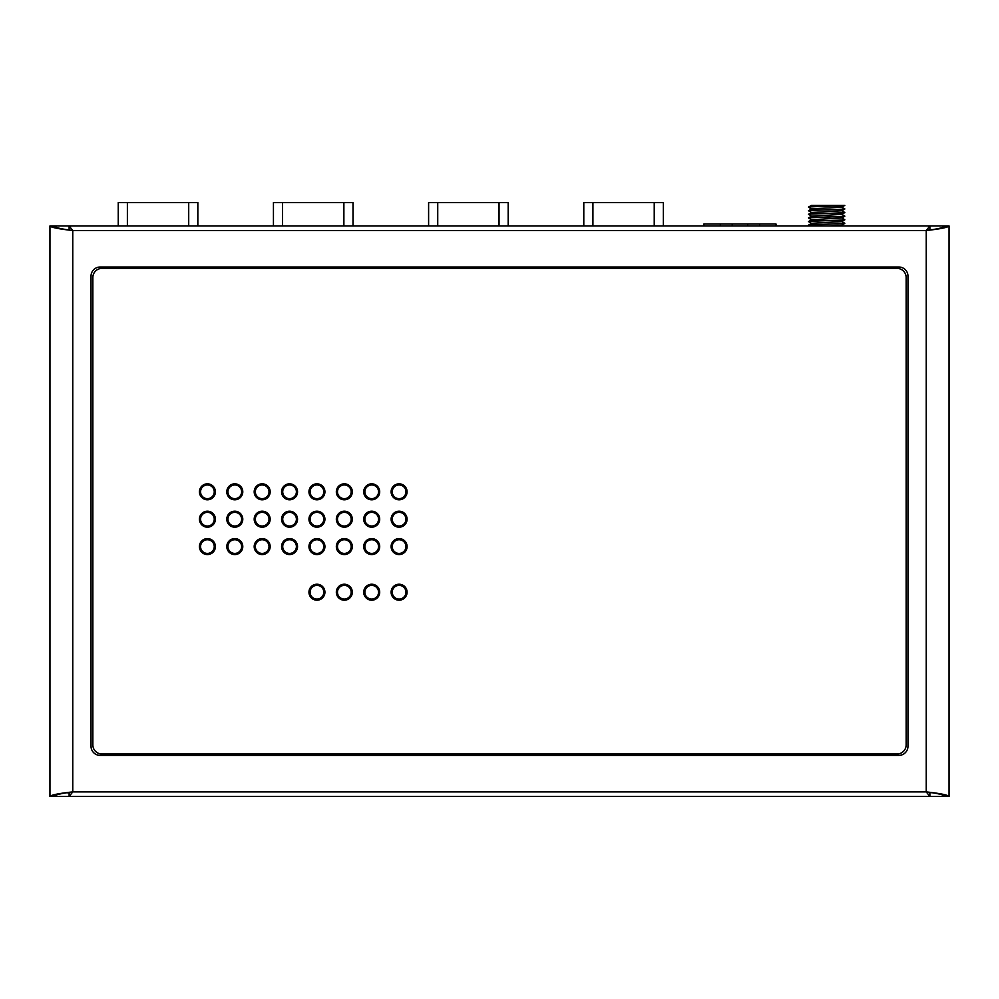 <?xml version="1.0" encoding="UTF-8"?>
<svg xmlns="http://www.w3.org/2000/svg" width="999" height="999" viewBox="0 0 999 999"><rect width="100%" height="100%" fill="white"/><g stroke="black" fill="none" stroke-linecap="round" stroke-linejoin="round"><path stroke-width="1.5" d="M703.895 225.961L703.895 224.001L776.011 224.001L776.011 225.961M776.285 225.961L776.011 224.001M720.329 225.961L720.329 224.001M732.192 224.001L732.192 225.961M747.714 225.961L747.714 224.001M759.577 224.001L759.577 225.961M703.895 224.001L703.621 225.961M583.791 225.961L583.791 202.547L663.361 202.547L663.361 225.961M428.608 225.961L428.608 202.547L508.179 202.547L508.179 225.961M273.439 225.961L273.439 202.547L353.009 202.547L353.009 225.961M844.792 216.209L844.792 216.096C845.903 216.696 807.429 217.295 808.553 217.894L808.553 218.007C807.429 217.407 845.903 216.808 844.792 216.209L841.732 217.982L811.613 219.718L808.553 221.616C807.429 221.004 845.903 220.404 844.792 219.805L844.792 219.693C845.903 220.292 807.429 220.891 808.553 221.503M808.578 214.435L808.553 214.398C807.429 213.798 845.903 213.199 844.792 212.6L844.792 212.487C845.903 213.087 807.429 213.686 808.553 214.285L811.613 216.184M844.742 208.841L844.792 208.878C845.903 209.478 807.429 210.077 808.553 210.677L808.553 210.789C807.429 210.19 845.903 209.59 844.792 208.991L841.732 207.093M811.6 208.978L808.553 207.193C807.429 206.581 845.903 205.994 844.792 205.382L844.505 205.382C841.87 205.944 807.392 206.506 808.553 207.08L808.553 207.193M809.065 225.961L809.065 225.075L844.792 223.301C845.903 223.901 807.429 224.5 808.553 225.1L808.553 225.961M811.613 223.401L808.553 221.616M841.732 217.907L844.792 219.693M844.742 212.45L841.732 210.702M811.613 212.575L808.553 210.789M829.345 225.961L841.732 225.2L844.792 223.414M808.578 225.075L811.613 223.314L841.732 221.591L844.792 219.805M808.553 217.894L811.613 216.109L841.732 214.385L844.792 212.6M808.578 214.261L811.613 212.5L841.732 210.777L844.792 208.991M844.505 205.382L811.463 205.382L808.553 207.08M808.578 210.652L811.6 208.903L841.732 207.168L844.767 205.419L842.994 205.382M810.539 225.961L809.065 225.075M828.009 205.369L821.74 205.369M815.134 205.369L814.023 205.369L815.134 205.369M118.257 225.961L118.257 202.547L197.839 202.547L197.839 225.961M399.088 527.185A7.992 7.992 0 0 1 391.108 519.193A7.992 7.992 0 0 1 399.088 511.201A7.992 7.992 0 0 1 407.08 519.193A7.992 7.992 0 0 1 399.088 527.185M92.857 277.522L92.857 744.892A9.128 9.128 0 0 0 101.973 754.02L897.027 754.02A9.128 9.128 0 0 0 906.143 744.892L906.143 277.522A9.128 9.128 0 0 0 897.027 268.394L101.973 268.394A9.128 9.128 0 0 0 92.857 277.522M399.088 600.199A7.992 7.992 0 0 1 391.108 592.22A7.992 7.992 0 0 1 399.088 584.228A7.992 7.992 0 0 1 407.08 592.22A7.992 7.992 0 0 1 399.088 600.199M371.703 584.228A7.992 7.992 0 0 1 379.695 592.22A7.992 7.992 0 0 1 371.703 600.199A7.992 7.992 0 0 1 363.723 592.22A7.992 7.992 0 0 1 371.703 584.228M344.33 584.228A7.992 7.992 0 0 1 352.31 592.22A7.992 7.992 0 0 1 344.33 600.199A7.992 7.992 0 0 1 336.338 592.22A7.992 7.992 0 0 1 344.33 584.228M316.945 584.228A7.992 7.992 0 0 1 324.925 592.22A7.992 7.992 0 0 1 316.945 600.199A7.992 7.992 0 0 1 308.953 592.22A7.992 7.992 0 0 1 316.945 584.228M399.088 554.57A7.992 7.992 0 0 1 391.108 546.578A7.992 7.992 0 0 1 399.088 538.586A7.992 7.992 0 0 1 407.08 546.578A7.992 7.992 0 0 1 399.088 554.57M399.088 483.828A7.992 7.992 0 0 1 407.08 491.808A7.992 7.992 0 0 1 399.088 499.8A7.992 7.992 0 0 1 391.108 491.808A7.992 7.992 0 0 1 399.088 483.828M371.703 538.586A7.992 7.992 0 0 1 379.695 546.578A7.992 7.992 0 0 1 371.703 554.57A7.992 7.992 0 0 1 363.723 546.578A7.992 7.992 0 0 1 371.703 538.586M371.703 511.201A7.992 7.992 0 0 1 379.695 519.193A7.992 7.992 0 0 1 371.703 527.185A7.992 7.992 0 0 1 363.723 519.193A7.992 7.992 0 0 1 371.703 511.201M371.703 483.828A7.992 7.992 0 0 1 379.695 491.808A7.992 7.992 0 0 1 371.703 499.8A7.992 7.992 0 0 1 363.723 491.808A7.992 7.992 0 0 1 371.703 483.828M344.33 538.586A7.992 7.992 0 0 1 352.31 546.578A7.992 7.992 0 0 1 344.33 554.57A7.992 7.992 0 0 1 336.338 546.578A7.992 7.992 0 0 1 344.33 538.586M344.33 511.201A7.992 7.992 0 0 1 352.31 519.193A7.992 7.992 0 0 1 344.33 527.185A7.992 7.992 0 0 1 336.338 519.193A7.992 7.992 0 0 1 344.33 511.201M344.33 483.828A7.992 7.992 0 0 1 352.31 491.808A7.992 7.992 0 0 1 344.33 499.8A7.992 7.992 0 0 1 336.338 491.808A7.992 7.992 0 0 1 344.33 483.828M316.945 538.586A7.992 7.992 0 0 1 324.925 546.578A7.992 7.992 0 0 1 316.945 554.57A7.992 7.992 0 0 1 308.953 546.578A7.992 7.992 0 0 1 316.945 538.586M316.945 511.201A7.992 7.992 0 0 1 324.925 519.193A7.992 7.992 0 0 1 316.945 527.185A7.992 7.992 0 0 1 308.953 519.193A7.992 7.992 0 0 1 316.945 511.201M316.945 483.828A7.992 7.992 0 0 1 324.925 491.808A7.992 7.992 0 0 1 316.945 499.8A7.992 7.992 0 0 1 308.953 491.808A7.992 7.992 0 0 1 316.945 483.828M289.56 538.586A7.992 7.992 0 0 1 297.54 546.578A7.992 7.992 0 0 1 289.56 554.57A7.992 7.992 0 0 1 281.568 546.578A7.992 7.992 0 0 1 289.56 538.586M289.56 511.201A7.992 7.992 0 0 1 297.54 519.193A7.992 7.992 0 0 1 289.56 527.185A7.992 7.992 0 0 1 281.568 519.193A7.992 7.992 0 0 1 289.56 511.201M289.56 483.828A7.992 7.992 0 0 1 297.54 491.808A7.992 7.992 0 0 1 289.56 499.8A7.992 7.992 0 0 1 281.568 491.808A7.992 7.992 0 0 1 289.56 483.828M262.175 538.586A7.992 7.992 0 0 1 270.167 546.578A7.992 7.992 0 0 1 262.175 554.57A7.992 7.992 0 0 1 254.183 546.578A7.992 7.992 0 0 1 262.175 538.586M262.175 511.201A7.992 7.992 0 0 1 270.167 519.193A7.992 7.992 0 0 1 262.175 527.185A7.992 7.992 0 0 1 254.183 519.193A7.992 7.992 0 0 1 262.175 511.201M262.175 483.828A7.992 7.992 0 0 1 270.167 491.808A7.992 7.992 0 0 1 262.175 499.8A7.992 7.992 0 0 1 254.183 491.808A7.992 7.992 0 0 1 262.175 483.828M234.79 538.586A7.992 7.992 0 0 1 242.782 546.578A7.992 7.992 0 0 1 234.79 554.57A7.992 7.992 0 0 1 226.798 546.578A7.992 7.992 0 0 1 234.79 538.586M234.79 511.201A7.992 7.992 0 0 1 242.782 519.193A7.992 7.992 0 0 1 234.79 527.185A7.992 7.992 0 0 1 226.798 519.193A7.992 7.992 0 0 1 234.79 511.201M234.79 483.828A7.992 7.992 0 0 1 242.782 491.808A7.992 7.992 0 0 1 234.79 499.8A7.992 7.992 0 0 1 226.798 491.808A7.992 7.992 0 0 1 234.79 483.828M207.405 538.586A7.992 7.992 0 0 1 215.397 546.578A7.992 7.992 0 0 1 207.405 554.57A7.992 7.992 0 0 1 199.425 546.578A7.992 7.992 0 0 1 207.405 538.586M207.405 511.201A7.992 7.992 0 0 1 215.397 519.193A7.992 7.992 0 0 1 207.405 527.185A7.992 7.992 0 0 1 199.425 519.193A7.992 7.992 0 0 1 207.405 511.201M207.405 483.828A7.992 7.992 0 0 1 215.397 491.808A7.992 7.992 0 0 1 207.405 499.8A7.992 7.992 0 0 1 199.425 491.808A7.992 7.992 0 0 1 207.405 483.828M100.15 267.02L898.85 267.02A9.128 9.128 0 0 1 907.979 276.149L907.979 746.265A9.128 9.128 0 0 1 898.85 755.394L100.15 755.394A9.128 9.128 0 0 1 91.021 746.265L91.021 276.149A9.128 9.128 0 0 1 100.15 267.02M66.846 792.806L69.118 792.806L69.118 796.453L929.882 796.453L926.235 791.895C940.096 793.406 947.701 794.929 949.05 796.453L949.05 225.961C947.701 227.485 940.096 228.996 926.235 230.519L929.882 225.961L69.118 225.961L72.765 230.519L66.846 229.608M54.433 226.81L54.433 225.961L69.118 225.961L69.118 229.608M49.95 225.961L53.596 225.961C54.733 227.485 61.126 228.996 72.765 230.519C58.904 228.996 51.299 227.485 49.95 225.961L49.95 796.453L53.596 796.453C54.733 794.929 61.126 793.406 72.765 791.895L69.118 796.453L54.433 796.453L54.433 795.591M49.95 796.453C51.299 794.929 58.904 793.406 72.765 791.895L72.765 230.519L926.235 230.519C937.874 228.996 944.267 227.485 945.404 225.961L949.05 225.961M69.118 792.806L72.765 791.895L926.235 791.895L932.154 792.806M944.567 795.591L944.567 796.453L929.882 796.453L929.882 792.806M949.05 796.453L945.404 796.453C944.267 794.929 937.874 793.406 926.235 791.895L926.235 230.519L929.882 229.608L929.882 225.961L944.567 225.961L944.567 226.81M932.154 229.608L929.882 229.608M75.512 225.961L69.118 225.961L75.512 225.961M923.488 796.453L929.882 796.453L923.488 796.453M403.209 498.651L394.98 498.651M405.944 491.808A6.843 6.843 0 0 0 399.088 484.965A6.843 6.843 0 0 0 392.245 491.808A6.843 6.843 0 0 0 399.088 498.651A6.843 6.843 0 0 0 405.944 491.808A6.843 6.843 0 0 0 399.088 484.965A6.843 6.843 0 0 0 392.245 491.808A6.843 6.843 0 0 0 399.088 498.651A6.843 6.843 0 0 0 405.944 491.808M403.209 526.036L394.98 526.036M405.944 519.193A6.843 6.843 0 0 0 399.088 512.35A6.843 6.843 0 0 0 392.245 519.193A6.843 6.843 0 0 0 399.088 526.036A6.843 6.843 0 0 0 405.944 519.193A6.843 6.843 0 0 0 399.088 512.35A6.843 6.843 0 0 0 392.245 519.193A6.843 6.843 0 0 0 399.088 526.036A6.843 6.843 0 0 0 405.944 519.193M403.209 553.421L394.98 553.421M405.944 546.578A6.843 6.843 0 0 0 399.088 539.735A6.843 6.843 0 0 0 392.245 546.578A6.843 6.843 0 0 0 399.088 553.421A6.843 6.843 0 0 0 405.944 546.578A6.843 6.843 0 0 0 399.088 539.735A6.843 6.843 0 0 0 392.245 546.578A6.843 6.843 0 0 0 399.088 553.421A6.843 6.843 0 0 0 405.944 546.578M375.824 498.651L367.595 498.651M378.559 491.808A6.843 6.843 0 0 0 371.703 484.965A6.843 6.843 0 0 0 364.86 491.808A6.843 6.843 0 0 0 371.703 498.651A6.843 6.843 0 0 0 378.559 491.808A6.843 6.843 0 0 0 371.703 484.965A6.843 6.843 0 0 0 364.86 491.808A6.843 6.843 0 0 0 371.703 498.651A6.843 6.843 0 0 0 378.559 491.808M375.824 526.036L367.595 526.036M378.559 519.193A6.843 6.843 0 0 0 371.703 512.35A6.843 6.843 0 0 0 364.86 519.193A6.843 6.843 0 0 0 371.703 526.036A6.843 6.843 0 0 0 378.559 519.193A6.843 6.843 0 0 0 371.703 512.35A6.843 6.843 0 0 0 364.86 519.193A6.843 6.843 0 0 0 371.703 526.036A6.843 6.843 0 0 0 378.559 519.193M375.824 553.421L367.595 553.421M378.559 546.578A6.843 6.843 0 0 0 371.703 539.735A6.843 6.843 0 0 0 364.86 546.578A6.843 6.843 0 0 0 371.703 553.421A6.843 6.843 0 0 0 378.559 546.578A6.843 6.843 0 0 0 371.703 539.735A6.843 6.843 0 0 0 364.86 546.578A6.843 6.843 0 0 0 371.703 553.421A6.843 6.843 0 0 0 378.559 546.578M348.439 498.651L340.209 498.651M351.173 491.808A6.843 6.843 0 0 0 344.33 484.965A6.843 6.843 0 0 0 337.475 491.808A6.843 6.843 0 0 0 344.33 498.651A6.843 6.843 0 0 0 351.173 491.808A6.843 6.843 0 0 0 344.33 484.965A6.843 6.843 0 0 0 337.475 491.808A6.843 6.843 0 0 0 344.33 498.651A6.843 6.843 0 0 0 351.173 491.808M348.439 526.036L340.209 526.036M351.173 519.193A6.843 6.843 0 0 0 344.33 512.35A6.843 6.843 0 0 0 337.475 519.193A6.843 6.843 0 0 0 344.33 526.036A6.843 6.843 0 0 0 351.173 519.193A6.843 6.843 0 0 0 344.33 512.35A6.843 6.843 0 0 0 337.475 519.193A6.843 6.843 0 0 0 344.33 526.036A6.843 6.843 0 0 0 351.173 519.193M348.439 553.421L340.209 553.421M351.173 546.578A6.843 6.843 0 0 0 344.33 539.735A6.843 6.843 0 0 0 337.475 546.578A6.843 6.843 0 0 0 344.33 553.421A6.843 6.843 0 0 0 351.173 546.578A6.843 6.843 0 0 0 344.33 539.735A6.843 6.843 0 0 0 337.475 546.578A6.843 6.843 0 0 0 344.33 553.421A6.843 6.843 0 0 0 351.173 546.578M321.054 498.651L312.824 498.651M323.788 491.808A6.843 6.843 0 0 0 316.945 484.965A6.843 6.843 0 0 0 310.09 491.808A6.843 6.843 0 0 0 316.945 498.651A6.843 6.843 0 0 0 323.788 491.808A6.843 6.843 0 0 0 316.945 484.965A6.843 6.843 0 0 0 310.09 491.808A6.843 6.843 0 0 0 316.945 498.651A6.843 6.843 0 0 0 323.788 491.808M321.054 526.036L312.824 526.036M323.788 519.193A6.843 6.843 0 0 0 316.945 512.35A6.843 6.843 0 0 0 310.09 519.193A6.843 6.843 0 0 0 316.945 526.036A6.843 6.843 0 0 0 323.788 519.193A6.843 6.843 0 0 0 316.945 512.35A6.843 6.843 0 0 0 310.09 519.193A6.843 6.843 0 0 0 316.945 526.036A6.843 6.843 0 0 0 323.788 519.193M321.054 553.421L312.824 553.421M323.788 546.578A6.843 6.843 0 0 0 316.945 539.735A6.843 6.843 0 0 0 310.09 546.578A6.843 6.843 0 0 0 316.945 553.421A6.843 6.843 0 0 0 323.788 546.578A6.843 6.843 0 0 0 316.945 539.735A6.843 6.843 0 0 0 310.09 546.578A6.843 6.843 0 0 0 316.945 553.421A6.843 6.843 0 0 0 323.788 546.578M293.669 498.651L285.439 498.651M296.403 491.808A6.843 6.843 0 0 0 289.56 484.965A6.843 6.843 0 0 0 282.717 491.808A6.843 6.843 0 0 0 289.56 498.651A6.843 6.843 0 0 0 296.403 491.808A6.843 6.843 0 0 0 289.56 484.965A6.843 6.843 0 0 0 282.717 491.808A6.843 6.843 0 0 0 289.56 498.651A6.843 6.843 0 0 0 296.403 491.808M293.669 526.036L285.439 526.036M296.403 519.193A6.843 6.843 0 0 0 289.56 512.35A6.843 6.843 0 0 0 282.717 519.193A6.843 6.843 0 0 0 289.56 526.036A6.843 6.843 0 0 0 296.403 519.193A6.843 6.843 0 0 0 289.56 512.35A6.843 6.843 0 0 0 282.717 519.193A6.843 6.843 0 0 0 289.56 526.036A6.843 6.843 0 0 0 296.403 519.193M293.669 553.421L285.439 553.421M296.403 546.578A6.843 6.843 0 0 0 289.56 539.735A6.843 6.843 0 0 0 282.717 546.578A6.843 6.843 0 0 0 289.56 553.421A6.843 6.843 0 0 0 296.403 546.578A6.843 6.843 0 0 0 289.56 539.735A6.843 6.843 0 0 0 282.717 546.578A6.843 6.843 0 0 0 289.56 553.421A6.843 6.843 0 0 0 296.403 546.578M266.283 498.651L258.054 498.651M269.018 491.808A6.843 6.843 0 0 0 262.175 484.965A6.843 6.843 0 0 0 255.332 491.808A6.843 6.843 0 0 0 262.175 498.651A6.843 6.843 0 0 0 269.018 491.808A6.843 6.843 0 0 0 262.175 484.965A6.843 6.843 0 0 0 255.332 491.808A6.843 6.843 0 0 0 262.175 498.651A6.843 6.843 0 0 0 269.018 491.808M266.283 526.036L258.054 526.036M269.018 519.193A6.843 6.843 0 0 0 262.175 512.35A6.843 6.843 0 0 0 255.332 519.193A6.843 6.843 0 0 0 262.175 526.036A6.843 6.843 0 0 0 269.018 519.193A6.843 6.843 0 0 0 262.175 512.35A6.843 6.843 0 0 0 255.332 519.193A6.843 6.843 0 0 0 262.175 526.036A6.843 6.843 0 0 0 269.018 519.193M266.283 553.421L258.054 553.421M269.018 546.578A6.843 6.843 0 0 0 262.175 539.735A6.843 6.843 0 0 0 255.332 546.578A6.843 6.843 0 0 0 262.175 553.421A6.843 6.843 0 0 0 269.018 546.578A6.843 6.843 0 0 0 262.175 539.735A6.843 6.843 0 0 0 255.332 546.578A6.843 6.843 0 0 0 262.175 553.421A6.843 6.843 0 0 0 269.018 546.578M238.898 498.651L230.682 498.651M241.633 491.808A6.843 6.843 0 0 0 234.79 484.965A6.843 6.843 0 0 0 227.947 491.808A6.843 6.843 0 0 0 234.79 498.651A6.843 6.843 0 0 0 241.633 491.808A6.843 6.843 0 0 0 234.79 484.965A6.843 6.843 0 0 0 227.947 491.808A6.843 6.843 0 0 0 234.79 498.651A6.843 6.843 0 0 0 241.633 491.808M238.898 526.036L230.682 526.036M241.633 519.193A6.843 6.843 0 0 0 234.79 512.35A6.843 6.843 0 0 0 227.947 519.193A6.843 6.843 0 0 0 234.79 526.036A6.843 6.843 0 0 0 241.633 519.193A6.843 6.843 0 0 0 234.79 512.35A6.843 6.843 0 0 0 227.947 519.193A6.843 6.843 0 0 0 234.79 526.036A6.843 6.843 0 0 0 241.633 519.193M238.898 553.421L230.682 553.421M241.633 546.578A6.843 6.843 0 0 0 234.79 539.735A6.843 6.843 0 0 0 227.947 546.578A6.843 6.843 0 0 0 234.79 553.421A6.843 6.843 0 0 0 241.633 546.578A6.843 6.843 0 0 0 234.79 539.735A6.843 6.843 0 0 0 227.947 546.578A6.843 6.843 0 0 0 234.79 553.421A6.843 6.843 0 0 0 241.633 546.578M211.526 498.651L203.297 498.651M214.248 491.808A6.843 6.843 0 0 0 207.405 484.965A6.843 6.843 0 0 0 200.562 491.808A6.843 6.843 0 0 0 207.405 498.651A6.843 6.843 0 0 0 214.248 491.808A6.843 6.843 0 0 0 207.405 484.965A6.843 6.843 0 0 0 200.562 491.808A6.843 6.843 0 0 0 207.405 498.651A6.843 6.843 0 0 0 214.248 491.808M211.526 526.036L203.297 526.036M214.248 519.193A6.843 6.843 0 0 0 207.405 512.35A6.843 6.843 0 0 0 200.562 519.193A6.843 6.843 0 0 0 207.405 526.036A6.843 6.843 0 0 0 214.248 519.193A6.843 6.843 0 0 0 207.405 512.35A6.843 6.843 0 0 0 200.562 519.193A6.843 6.843 0 0 0 207.405 526.036A6.843 6.843 0 0 0 214.248 519.193M211.526 553.421L203.297 553.421M214.248 546.578A6.843 6.843 0 0 0 207.405 539.735A6.843 6.843 0 0 0 200.562 546.578A6.843 6.843 0 0 0 207.405 553.421A6.843 6.843 0 0 0 214.248 546.578A6.843 6.843 0 0 0 207.405 539.735A6.843 6.843 0 0 0 200.562 546.578A6.843 6.843 0 0 0 207.405 553.421A6.843 6.843 0 0 0 214.248 546.578M403.209 599.063L394.98 599.063M405.944 592.22A6.843 6.843 0 0 0 399.088 585.377A6.843 6.843 0 0 0 392.245 592.22A6.843 6.843 0 0 0 399.088 599.063A6.843 6.843 0 0 0 405.944 592.22A6.843 6.843 0 0 0 399.088 585.377A6.843 6.843 0 0 0 392.245 592.22A6.843 6.843 0 0 0 399.088 599.063A6.843 6.843 0 0 0 405.944 592.22M375.824 599.063L367.595 599.063M378.559 592.22A6.843 6.843 0 0 0 371.703 585.377A6.843 6.843 0 0 0 364.86 592.22A6.843 6.843 0 0 0 371.703 599.063A6.843 6.843 0 0 0 378.559 592.22A6.843 6.843 0 0 0 371.703 585.377A6.843 6.843 0 0 0 364.86 592.22A6.843 6.843 0 0 0 371.703 599.063A6.843 6.843 0 0 0 378.559 592.22M348.439 599.063L340.209 599.063M351.173 592.22A6.843 6.843 0 0 0 344.33 585.377A6.843 6.843 0 0 0 337.475 592.22A6.843 6.843 0 0 0 344.33 599.063A6.843 6.843 0 0 0 351.173 592.22A6.843 6.843 0 0 0 344.33 585.377A6.843 6.843 0 0 0 337.475 592.22A6.843 6.843 0 0 0 344.33 599.063A6.843 6.843 0 0 0 351.173 592.22M321.054 599.063L312.824 599.063M323.788 592.22A6.843 6.843 0 0 0 316.945 585.377A6.843 6.843 0 0 0 310.09 592.22A6.843 6.843 0 0 0 316.945 599.063A6.843 6.843 0 0 0 323.788 592.22A6.843 6.843 0 0 0 316.945 585.377A6.843 6.843 0 0 0 310.09 592.22A6.843 6.843 0 0 0 316.945 599.063A6.843 6.843 0 0 0 323.788 592.22M592.919 225.961L592.919 202.547M654.233 202.547L654.233 225.961M437.737 225.961L437.737 202.547M499.05 202.547L499.05 225.961M282.567 225.961L282.567 202.547M343.881 202.547L343.881 225.961M127.385 225.961L127.385 202.547M188.711 202.547L188.711 225.961M841.795 225.162L843.168 225.961M841.732 221.516L844.754 223.264M841.732 214.31L844.754 216.059M808.578 218.032L811.6 219.792"/></g></svg>
